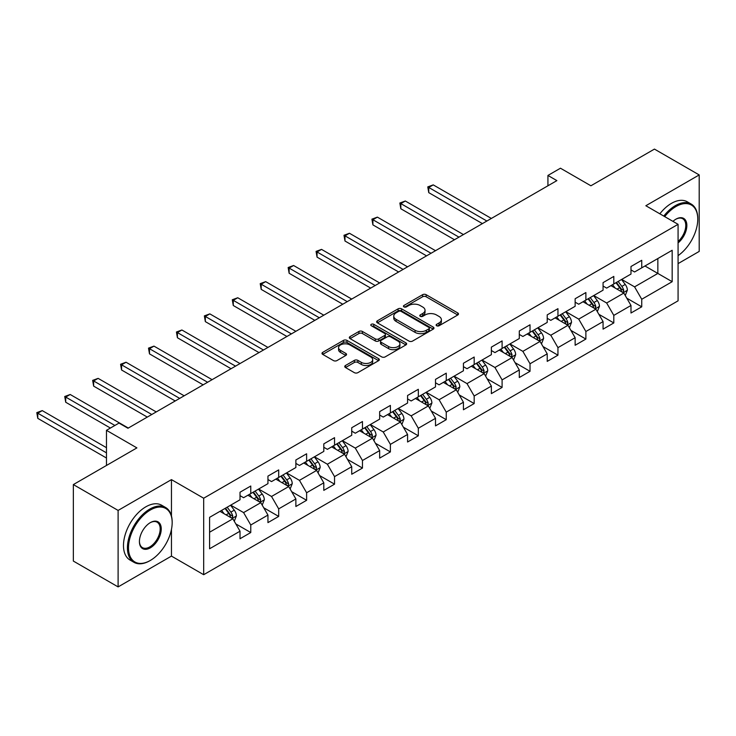 <?xml version="1.0" encoding="UTF-8"?>
<svg xmlns="http://www.w3.org/2000/svg" width="736" height="736" viewBox="0 0 736 736"><rect width="100%" height="100%" fill="white"/><g stroke="black" fill="none" stroke-linecap="round" stroke-linejoin="round"><path stroke-width="1.1" d="M436.632 325.754A1.739 1.003 0 0 0 439.088 325.754L457.764 314.98A2.484 1.435 0 0 0 458.491 313.968A2.484 1.435 0 0 0 457.764 312.947L426.135 294.685A2.484 1.435 0 0 0 422.62 294.685L403.944 305.468A1.739 1.003 0 0 0 403.438 306.176A1.739 1.003 0 0 0 403.944 306.884A1.739 1.003 0 0 0 406.41 306.884L408.82 305.495A7.949 4.591 0 0 1 420.072 305.495L422.703 307.013A7.949 4.591 0 0 1 425.031 310.261A7.949 4.591 0 0 1 422.703 313.508L420.293 314.907A1.739 1.003 0 0 0 419.778 315.615A1.739 1.003 0 0 0 420.293 316.324A1.739 1.003 0 0 0 422.749 316.324L425.169 314.925A7.949 4.591 0 0 1 436.411 314.925L439.052 316.452A7.949 4.591 0 0 1 441.379 319.7A7.949 4.591 0 0 1 439.052 322.938L436.632 324.337A1.739 1.003 0 0 0 436.126 325.045A1.739 1.003 0 0 0 436.632 325.754L436.632 324.337M345.478 365.498A2.484 1.435 0 0 0 344.752 366.519A2.484 1.435 0 0 0 345.478 367.531L354.356 372.655A2.484 1.435 0 0 0 357.871 372.655L378.598 360.677A2.484 1.435 0 0 0 379.325 359.665A2.484 1.435 0 0 0 378.598 358.653L346.969 340.391A2.484 1.435 0 0 0 343.454 340.391L322.727 352.36A2.484 1.435 0 0 0 321.991 353.381A2.484 1.435 0 0 0 322.727 354.393L333.445 360.576A2.484 1.435 0 0 0 336.959 360.576L345.828 355.46A2.484 1.435 0 0 0 346.555 354.439A2.484 1.435 0 0 0 345.828 353.427L340.51 350.354A6.652 3.836 0 0 1 338.569 347.65A6.652 3.836 0 0 1 342.672 344.098A6.652 3.836 0 0 1 349.913 344.936L370.742 356.951A6.652 3.836 0 0 1 372.683 359.665A6.652 3.836 0 0 1 368.58 363.216A6.652 3.836 0 0 1 361.339 362.379L357.871 360.373A2.484 1.435 0 0 0 354.356 360.373L345.478 365.498L345.478 367.531M678.077 263.617L699.2 251.418L699.2 174.929L654.442 149.095L590.898 185.785L560.464 168.213L547.934 175.453L556.885 180.614L127.954 428.251L119.002 423.09L106.472 430.321L106.472 465.465M171.46 515.927L171.46 479.624L118.11 510.425L73.352 484.582L136.905 447.893L106.472 430.321M171.46 479.624L203.679 498.226L678.077 224.333L678.077 300.822L203.679 574.706L203.679 498.226M699.2 174.929L645.849 205.73L678.077 224.333M409.004 341.099A2.484 1.435 0 0 0 412.519 341.099L433.246 329.13A2.484 1.435 0 0 0 433.973 328.118A2.484 1.435 0 0 0 433.246 327.106L401.617 308.844A2.484 1.435 0 0 0 398.102 308.844L377.375 320.813A2.484 1.435 0 0 0 376.639 321.825A2.484 1.435 0 0 0 377.375 322.837L409.004 341.099M372.002 326.131A1.739 1.003 0 0 1 373.768 326.379L405.895 344.926L385.195 356.877A2.484 1.435 0 0 1 381.68 356.877L350.051 338.615L350.051 336.591A2.484 1.435 0 0 0 349.315 337.603A2.484 1.435 0 0 0 350.051 338.615M350.051 336.591L358.92 331.467A2.484 1.435 0 0 1 362.434 331.467L375.259 338.873A2.484 1.435 0 0 0 378.773 338.873L384.661 335.469A2.484 1.435 0 0 0 385.388 334.457A2.484 1.435 0 0 0 384.661 333.445L371.312 325.735A1.739 1.003 0 0 1 370.797 325.018A1.739 1.003 0 0 1 371.873 324.098A1.739 1.003 0 0 1 373.768 324.309L405.922 342.875A2.484 1.435 0 0 1 406.649 343.896A2.484 1.435 0 0 1 405.922 344.908L405.922 342.875M118.11 510.425L118.11 586.905L73.352 561.071L73.352 484.582M235.814 523.912L250.764 532.542L250.764 524.998L267.95 515.071L267.95 522.615L278.686 516.414L278.686 508.87L295.872 498.953L295.872 506.497L306.618 500.296L306.618 492.752L323.803 482.825L323.803 490.369L334.54 484.168L334.54 476.624L351.725 466.707L351.725 474.251L362.471 468.05L362.471 460.506L379.656 450.579L379.656 458.123L390.393 451.922L390.393 444.378L407.578 434.461L407.578 442.005L418.324 435.804L418.324 428.26L435.51 418.333L435.51 425.877L446.246 419.676L446.246 412.132L463.432 402.215L463.432 409.759L474.177 403.558L474.177 396.005L491.363 386.087L491.363 393.631L502.099 387.43L502.099 379.886L519.285 369.96L519.285 377.513L530.03 371.312L530.03 363.759L547.216 353.841L547.216 361.385L557.952 355.184L557.952 347.64L575.138 337.714L575.138 345.267L585.884 339.057L585.884 331.513L603.069 321.595L603.069 329.139L613.806 322.938L613.806 315.394L630.991 305.468L630.991 313.012L641.737 306.811L641.737 299.267L672.17 281.695L672.17 250.277L657.846 258.548L657.846 273.433L672.17 281.695M250.764 532.542L240.019 538.743L240.019 531.199L209.585 548.771L209.585 517.344L240.019 499.781L240.019 492.228L250.764 486.027L250.764 493.58L267.95 483.653L267.95 476.109L278.686 469.908L278.686 477.452L295.872 467.535L295.872 459.982L306.618 453.781L306.618 461.325L323.803 451.407L323.803 443.863L334.54 437.662L334.54 445.206L351.725 435.28L351.725 427.736L362.471 421.535L362.471 429.079L379.656 419.161L379.656 411.617L390.393 405.416L390.393 412.96L407.578 403.034L407.578 395.49L418.324 389.289L418.324 396.833L435.51 386.915L435.51 379.371L446.246 373.17L446.246 380.714L463.432 370.788L463.432 363.244L474.177 357.043L474.177 364.587L491.363 354.669L491.363 347.125L502.099 340.924L502.099 348.468L519.285 338.542L519.285 330.998L530.03 324.797L530.03 332.341L547.216 322.423L547.216 314.879L557.952 308.678L557.952 316.222L575.138 306.296L575.138 298.752L585.884 292.551L585.884 300.095L603.069 290.177L603.069 282.633L613.806 276.423L613.806 283.976L630.991 274.05L630.991 266.506L641.737 260.305L641.737 267.849L672.17 250.277M247.894 495.227L260.783 502.67L243.598 512.596L230.708 505.154M240.019 495.641L243.598 497.711L250.764 493.58M243.598 512.596L250.764 524.998M260.783 502.67L267.95 515.071M275.825 479.108L288.714 486.551L271.529 496.469L258.64 489.026M267.95 479.522L271.529 481.583L278.686 477.452M271.529 496.469L278.686 508.87M288.714 486.551L295.872 498.953M303.747 462.981L316.636 470.424L299.451 480.35L286.562 472.908M295.872 463.395L299.451 465.465L306.618 461.325M299.451 480.35L306.618 492.752M316.636 470.424L323.803 482.825M331.678 446.862L344.568 454.305L327.382 464.223L314.493 456.78M323.803 447.276L327.382 449.337L334.54 445.206M327.382 464.223L334.54 476.624M344.568 454.305L351.725 466.707M359.6 430.735L372.49 438.178L355.304 448.104L342.415 440.662M351.725 431.149L355.304 433.219L362.471 429.079M355.304 448.104L362.471 460.506M372.49 438.178L379.656 450.579M387.532 414.616L400.421 422.059L383.235 431.977L370.346 424.534M379.656 415.03L383.235 417.091L390.393 412.96M383.235 431.977L390.393 444.378M400.421 422.059L407.578 434.461M415.454 398.489L428.343 405.932L411.157 415.849L398.268 408.416M407.578 398.903L411.157 400.973L418.324 396.833M411.157 415.849L418.324 428.26M428.343 405.932L435.51 418.333M443.385 382.37L456.274 389.804L439.088 399.731L426.199 392.288M435.51 382.775L439.088 384.845L446.246 380.714M439.088 399.731L446.246 412.132M456.274 389.804L463.432 402.215M471.307 366.243L484.196 373.686L467.01 383.603L454.121 376.16M463.432 366.657L467.01 368.727L474.177 364.587M467.01 383.603L474.177 396.005M484.196 373.686L491.363 386.087M499.238 350.115L512.127 357.558L494.942 367.485L482.052 360.042M491.363 350.529L494.942 352.599L502.099 348.468M494.942 367.485L502.099 379.886M512.127 357.558L519.285 369.96M527.16 333.997L540.049 341.44L522.864 351.357L509.974 343.914M519.285 334.411L522.864 336.481L530.03 332.341M522.864 351.357L530.03 363.759M540.049 341.44L547.216 353.841M555.091 317.869L567.98 325.312L550.795 335.239L537.906 327.796M547.216 318.283L550.795 320.353L557.952 316.222M550.795 335.239L557.952 347.64M567.98 325.312L575.138 337.714M583.013 301.751L595.902 309.194L578.717 319.111L565.828 311.668M575.138 302.165L578.717 304.226L585.884 300.095M578.717 319.111L585.884 331.513M595.902 309.194L603.069 321.595M610.944 285.623L623.834 293.066L606.648 302.993L593.759 295.55M603.069 286.037L606.648 288.107L613.806 283.976M606.648 302.993L613.806 315.394M623.834 293.066L630.991 305.468M644.957 265.99L657.846 273.433L634.579 286.865L621.681 279.422M630.991 269.919L634.579 271.98L641.737 267.849M634.579 286.865L641.737 299.267M118.11 586.905L171.46 556.103L203.679 574.706M547.934 175.453L547.934 185.785M209.585 532.229L232.861 518.797L219.972 511.354M232.861 518.797L240.019 531.199M626.787 298.181L641.737 306.811M598.865 314.309L613.806 322.938M570.934 330.427L585.884 339.057M543.012 346.555L557.952 355.184M515.08 362.673L530.03 371.312M487.158 378.801L502.099 387.43M459.227 394.928L474.177 403.558M431.305 411.047L446.246 419.676M403.374 427.174L418.324 435.804M375.443 443.293L390.393 451.922M347.521 459.42L362.471 468.05M319.59 475.539L334.54 484.168M291.668 491.666L306.618 500.296M263.736 507.785L278.686 516.414M171.46 556.103L171.46 529.432M437.331 326.002L439.052 325.008A7.949 4.591 0 0 0 441.379 321.761L441.379 319.7M425.031 310.261L425.031 312.331A7.949 4.591 0 0 1 422.703 315.578L420.983 316.572M457.728 314.999L426.135 296.755A2.484 1.435 0 0 0 422.62 296.755L404.644 307.133M433.246 327.106L433.246 329.13L401.617 310.905A2.484 1.435 0 0 0 398.102 310.905L377.402 322.856M428.858 328.826A1.739 1.003 0 0 0 429.364 328.118A1.739 1.003 0 0 0 428.858 327.41L401.092 311.374A1.739 1.003 0 0 0 398.636 311.374L396.088 312.846A7.949 4.591 0 0 0 393.76 316.094A7.949 4.591 0 0 0 396.088 319.341L415.058 330.298A7.949 4.591 0 0 0 426.31 330.298L428.858 328.826L428.858 330.896A1.739 1.003 0 0 0 429.364 330.179L429.364 328.118M393.76 316.094L393.76 318.164A7.949 4.591 0 0 0 396.088 321.411L396.088 319.341M428.858 330.896L426.31 332.368A7.949 4.591 0 0 1 415.058 332.368L396.088 321.411M350.078 338.634L358.92 333.528L358.92 331.467M385.388 334.457L385.388 336.527A2.484 1.435 0 0 1 384.661 337.539L378.773 340.934A2.484 1.435 0 0 1 375.259 340.934L362.434 333.528A2.484 1.435 0 0 0 358.92 333.528M388.571 346.555A6.652 3.836 0 0 0 395.821 347.383A6.652 3.836 0 0 0 399.924 343.841A6.652 3.836 0 0 0 397.974 341.127L390.641 336.895A2.484 1.435 0 0 0 387.127 336.895L381.239 340.29A2.484 1.435 0 0 0 380.512 341.302A2.484 1.435 0 0 0 381.239 342.323L388.571 346.555L388.571 348.625A6.652 3.836 0 0 0 395.821 349.453A6.652 3.836 0 0 0 399.924 345.911L399.924 343.841M380.512 341.302L380.512 343.372A2.484 1.435 0 0 0 381.239 344.384L381.239 342.323M388.571 348.625L381.239 344.384M372.683 359.665L372.683 361.735A6.652 3.836 0 0 1 368.58 365.277A6.652 3.836 0 0 1 361.339 364.449L357.871 362.443A2.484 1.435 0 0 0 354.356 362.443L345.515 367.549M338.569 347.65L338.569 349.71A6.652 3.836 0 0 0 340.51 352.424L340.51 350.354M345.8 355.479L340.51 352.424M378.598 358.653L378.598 360.677L346.969 342.461A2.484 1.435 0 0 0 343.454 342.461L322.754 354.412M625.25 295.513L627.376 290.15A6.707 3.873 -120 0 0 625.232 284.436L621.543 279.505M615.103 288.024L612.591 284.676M491.363 218.445L433.237 184.883L428.757 187.468L428.757 192.639L482.411 223.615M622.794 292.468L623.76 290.435A6.707 3.873 -120 0 0 621.837 286.405L618.139 281.474M616.455 282.44L620.558 287.914A3.413 1.969 60 0 1 621.184 288.954L623.76 290.435M615.995 282.716L619.684 287.647A6.707 3.873 60 0 1 621.607 291.677M428.757 192.639L427.772 186.898L486.882 221.03M427.772 186.898L433.237 184.883M678.077 255.631A30.884 17.83 120 0 0 697.765 219.172A30.884 17.83 120 0 0 675.924 206.558A30.884 17.83 120 0 0 664.709 216.623M663.78 216.08A31.648 18.271 -60 0 1 675.39 205.629A31.648 18.271 -60 0 1 691.214 204.065A31.648 18.271 -60 0 1 697.765 218.546A31.648 18.271 -60 0 1 697.765 218.859M672.943 221.37A15.447 8.915 -60 0 1 675.924 219.172L675.924 219.172A15.447 8.915 -60 0 1 686.798 224.259A15.447 8.915 -60 0 1 678.077 242.898M659.842 213.808A31.648 18.271 -60 0 1 671.453 203.357A31.648 18.271 -60 0 1 687.277 201.793L691.214 204.065M678.077 241.5A14.683 8.473 120 0 0 685.418 228.786A14.683 8.473 120 0 0 682.732 218.748A14.683 8.473 120 0 0 675.657 219.328M149.794 560.758L150.337 560.446A30.884 17.83 120 0 0 172.169 522.615A30.884 17.83 120 0 0 150.337 510.011A30.884 17.83 120 0 0 128.496 547.842A30.884 17.83 120 0 0 150.337 560.446L149.794 560.758A31.648 18.271 -60 0 1 133.97 562.322A31.648 18.271 -60 0 1 129.122 536.967A31.648 18.271 -60 0 1 149.794 509.082A31.648 18.271 -60 0 1 165.618 507.509A31.648 18.271 -60 0 1 172.169 521.999A31.648 18.271 -60 0 1 172.169 522.312M150.337 547.842A15.447 8.915 -60 0 1 139.417 541.53A15.447 8.915 -60 0 1 150.337 522.615L150.337 522.615A15.447 8.915 -60 0 1 161.248 528.926A15.447 8.915 -60 0 1 150.337 547.842M139.417 541.218A14.683 8.473 120 0 0 142.453 547.63A14.683 8.473 120 0 0 149.794 546.903A14.683 8.473 120 0 0 159.39 533.968A14.683 8.473 120 0 0 157.136 522.201A14.683 8.473 120 0 0 150.061 522.781M133.97 562.322L130.033 560.05A31.648 18.271 -60 0 1 125.184 534.695A31.648 18.271 -60 0 1 145.857 506.81A31.648 18.271 -60 0 1 161.681 505.236L165.618 507.509M597.319 311.641L599.454 306.277A6.707 3.873 -120 0 0 597.31 300.564L593.612 295.633M587.172 304.152L584.66 300.803M463.432 234.572L405.306 201.011L400.835 203.596L400.835 208.757L454.48 239.734M594.872 308.596L595.829 306.562A6.707 3.873 -120 0 0 593.906 302.524L590.217 297.592M588.533 298.568L592.636 304.042A3.413 1.969 60 0 1 593.253 305.072L595.829 306.562M588.064 298.834L591.762 303.766A6.707 3.873 60 0 1 593.685 307.804M400.835 208.757L399.85 203.026L458.96 237.148M399.85 203.026L405.306 201.011M569.397 327.768L571.522 322.396A6.707 3.873 -120 0 0 569.379 316.682L565.69 311.751M559.25 320.27L556.738 316.922M435.51 250.691L377.384 217.129L372.904 219.714L372.904 224.885L426.558 255.861M566.941 324.714L567.898 322.69A6.707 3.873 -120 0 0 565.984 318.651L562.286 313.72M560.602 314.686L564.705 320.16A3.413 1.969 60 0 1 565.331 321.2L567.898 322.69M560.142 314.962L563.831 319.893A6.707 3.873 60 0 1 565.754 323.923M372.904 224.885L371.919 219.153L431.029 253.276M371.919 219.153L377.384 217.129M541.466 343.887L543.6 338.523A6.707 3.873 -120 0 0 541.457 332.81L537.758 327.879M531.318 336.398L528.807 333.049M407.578 266.818L349.453 233.257L344.982 235.842L344.982 241.012L398.627 271.98M539.019 340.842L539.976 338.808A6.707 3.873 -120 0 0 538.053 334.77L534.364 329.838M532.68 330.814L536.774 336.288A3.413 1.969 60 0 1 537.4 337.318L539.976 338.808M532.211 331.08L535.909 336.012A6.707 3.873 60 0 1 537.823 340.05M344.982 241.012L343.997 235.272L403.107 269.404M343.997 235.272L349.453 233.257M513.544 360.014L515.669 354.651A6.707 3.873 -120 0 0 513.526 348.938L509.836 343.997M503.396 352.516L500.885 349.168M379.656 282.937L321.531 249.384L317.05 251.96L317.05 257.131L370.705 288.107M511.088 356.96L512.044 354.936A6.707 3.873 -120 0 0 510.131 350.897L506.432 345.966M504.749 346.932L508.852 352.406A3.413 1.969 60 0 1 509.468 353.446L512.044 354.936M504.289 347.208L507.978 352.139A6.707 3.873 60 0 1 509.901 356.169M317.05 257.131L316.066 251.399L375.176 285.522M316.066 251.399L321.531 249.384M485.613 376.133L487.747 370.769A6.707 3.873 -120 0 0 485.604 365.056L481.905 360.125M475.465 368.644L472.954 365.295M351.725 299.064L293.6 265.503L289.128 268.088L289.128 273.258L342.774 304.226M483.166 373.088L484.122 371.054A6.707 3.873 -120 0 0 482.2 367.025L478.51 362.084M476.827 363.06L480.921 368.534A3.413 1.969 60 0 1 481.546 369.564L484.122 371.054M476.358 363.326L480.056 368.258A6.707 3.873 60 0 1 481.97 372.296M289.128 273.258L288.144 267.518L347.254 301.65M288.144 267.518L293.6 265.503M457.691 392.26L459.816 386.897A6.707 3.873 -120 0 0 457.672 381.184L453.983 376.252M447.543 384.762L445.032 381.414M323.803 315.183L265.678 281.63L261.197 284.206L261.197 289.377L314.852 320.353M455.234 389.206L456.191 387.182A6.707 3.873 -120 0 0 454.278 383.143L450.579 378.212M448.896 379.178L452.999 384.652A3.413 1.969 60 0 1 453.615 385.692L456.191 387.182M448.436 379.454L452.125 384.385A6.707 3.873 60 0 1 454.048 388.415M261.197 289.377L260.213 283.645L319.323 317.768M260.213 283.645L265.678 281.63M429.76 408.379L431.894 403.015A6.707 3.873 -120 0 0 429.75 397.302L426.052 392.371M419.612 400.89L417.1 397.541M295.872 331.31L237.746 297.749L233.275 300.334L233.275 305.504L286.92 336.481M427.312 405.334L428.269 403.3A6.707 3.873 -120 0 0 426.346 399.271L422.657 394.33M420.974 395.306L425.068 400.78A3.413 1.969 60 0 1 425.693 401.819L428.269 403.3M420.504 395.572L424.203 400.504A6.707 3.873 60 0 1 426.116 404.542M233.275 305.504L232.291 299.764L291.401 333.896M232.291 299.764L237.746 297.749M401.838 424.506L403.963 419.143A6.707 3.873 -120 0 0 401.819 413.43L398.13 408.498M391.69 417.008L389.178 413.66M267.95 347.429L209.824 313.876L205.344 316.462L205.344 321.623L258.998 352.599M399.381 421.452L400.338 419.428A6.707 3.873 -120 0 0 398.424 415.389L394.726 410.458M393.042 411.433L397.146 416.898A3.413 1.969 60 0 1 397.762 417.938L400.338 419.428M392.582 411.7L396.272 416.631A6.707 3.873 60 0 1 398.194 420.67M205.344 321.623L204.36 315.891L263.47 350.014M204.36 315.891L209.824 313.876M373.906 440.625L376.041 435.261A6.707 3.873 -120 0 0 373.897 429.548L370.199 424.617M363.759 433.136L361.247 429.787M240.019 363.556L181.893 329.995L177.422 332.58L177.422 337.75L231.067 368.727M371.459 437.58L372.416 435.546A6.707 3.873 -120 0 0 370.493 431.517L366.804 426.586M365.12 427.552L369.214 433.026A3.413 1.969 60 0 1 369.84 434.065L372.416 435.546M364.651 427.818L368.35 432.75A6.707 3.873 60 0 1 370.263 436.788M177.422 337.75L176.438 332.01L235.548 366.142M176.438 332.01L181.893 329.995M345.984 456.752L348.11 451.389A6.707 3.873 -120 0 0 345.966 445.676L342.277 440.744M335.837 449.264L333.325 445.906M212.097 379.675L153.971 346.122L149.491 348.708L149.491 353.869L203.145 384.845M343.528 453.698L344.485 451.674A6.707 3.873 -120 0 0 342.571 447.635L338.873 442.704M337.189 443.679L341.292 449.144A3.413 1.969 60 0 1 341.909 450.184L344.485 451.674M336.729 443.946L340.418 448.877A6.707 3.873 60 0 1 342.341 452.916M149.491 353.869L148.506 348.137L207.616 382.26M148.506 348.137L153.971 346.122M318.053 472.871L320.188 467.507A6.707 3.873 -120 0 0 318.044 461.794L314.346 456.863M307.906 465.382L305.394 462.033M184.166 395.802L126.04 362.241L121.569 364.826L121.569 369.996L175.214 400.973M315.606 469.826L316.563 467.792A6.707 3.873 -120 0 0 314.64 463.763L310.951 458.832M309.267 459.798L313.361 465.272A3.413 1.969 60 0 1 313.987 466.311L316.563 467.792M308.798 460.064L312.496 465.005A6.707 3.873 60 0 1 314.41 469.034M121.569 369.996L120.584 364.256L179.694 398.388M120.584 364.256L126.04 362.241M290.131 488.998L292.256 483.635A6.707 3.873 -120 0 0 290.113 477.922L286.424 472.99M279.984 481.51L277.472 478.152M156.244 411.93L98.118 378.368L93.638 380.954L93.638 386.115L147.292 417.091M287.675 485.944L288.632 483.92A6.707 3.873 -120 0 0 286.718 479.881L283.02 474.95M281.336 475.925L285.439 481.39A3.413 1.969 60 0 1 286.056 482.43L288.632 483.92M280.876 476.192L284.565 481.123A6.707 3.873 60 0 1 286.488 485.162M93.638 386.115L92.653 380.383L151.763 414.506M92.653 380.383L98.118 378.368M262.2 505.117L264.334 499.753A6.707 3.873 -120 0 0 262.191 494.04L258.492 489.109M252.052 497.628L249.541 494.279M128.312 428.048L70.187 394.487L65.716 397.072L65.716 402.242L110.409 428.048M259.744 502.072L260.71 500.038A6.707 3.873 -120 0 0 258.787 496.009L255.098 491.078M253.414 492.044L257.508 497.518A3.413 1.969 60 0 1 258.134 498.557L260.71 500.038M252.945 492.32L256.643 497.251A6.707 3.873 60 0 1 258.557 501.28M65.716 402.242L64.731 396.502L114.89 425.463M64.731 396.502L70.187 394.487M234.278 521.244L236.403 515.881A6.707 3.873 -120 0 0 234.26 510.168L230.57 505.236M224.13 513.756L221.619 510.407M106.472 447.69L42.256 410.614L37.784 413.2L37.784 418.361L106.472 458.022M231.822 518.199L232.778 516.166A6.707 3.873 -120 0 0 230.865 512.127L227.166 507.196M225.483 508.171L229.586 513.636A3.413 1.969 60 0 1 230.202 514.676L232.778 516.166M225.023 508.438L228.712 513.369A6.707 3.873 60 0 1 230.635 517.408M37.784 418.361L36.8 412.629L106.472 452.852M36.8 412.629L42.256 410.614M439.052 325.008L439.052 322.938M420.293 316.324L420.293 314.907M422.703 315.578L422.703 313.508M403.944 306.884L403.944 305.468M422.62 296.755L422.62 294.685M426.135 296.755L426.135 294.685M457.764 314.98L457.764 312.947M377.375 322.837L377.375 320.813M398.102 310.905L398.102 308.844M401.617 310.905L401.617 308.844M415.058 332.368L415.058 330.298M426.31 332.368L426.31 330.298M362.434 333.528L362.434 331.467M375.259 340.934L375.259 338.873M378.773 340.934L378.773 338.873M384.661 337.539L384.661 335.469M373.768 326.379L373.768 324.309M354.356 362.443L354.356 360.373M357.871 362.443L357.871 360.373M361.339 364.449L361.339 362.379M345.828 355.46L345.828 353.427M322.727 354.393L322.727 352.36M343.454 342.461L343.454 340.391M346.969 342.461L346.969 340.391M623.171 292.689L627.33 290.278M621.837 286.405L625.232 284.436M617.062 289.156L619.684 287.647M595.249 308.807L599.408 306.406M593.906 302.524L597.31 300.564M589.14 305.284L591.762 303.766M567.318 324.935L571.476 322.534M565.984 318.651L569.379 316.682M561.209 321.402L563.831 319.893M539.387 341.053L543.554 338.652M538.053 334.77L541.457 332.81M533.287 337.53L535.909 336.012M511.465 357.181L515.623 354.78M510.131 350.897L513.526 348.938M505.356 353.648L507.978 352.139M483.534 373.299L487.701 370.898M482.2 367.025L485.604 365.056M477.434 369.776L480.056 368.258M455.612 389.427L459.77 387.026M454.278 383.143L457.672 381.184M449.503 385.903L452.125 384.385M427.68 405.545L431.848 403.144M426.346 399.271L429.75 397.302M421.572 402.022L424.203 400.504M399.758 421.673L403.917 419.272M398.424 415.389L401.819 413.43M393.65 418.149L396.272 416.631M371.827 437.791L375.995 435.39M370.493 431.517L373.897 429.548M365.718 434.268L368.35 432.75M343.905 453.919L348.064 451.518M342.571 447.635L345.966 445.676M337.796 450.395L340.418 448.877M315.974 470.046L320.142 467.636M314.64 463.763L318.044 461.794M309.865 466.514L312.496 465.005M288.052 486.165L292.21 483.764M286.718 479.881L290.113 477.922M281.943 482.641L284.565 481.123M260.121 502.292L264.288 499.882M258.787 496.009L262.191 494.04M254.012 498.76L256.643 497.251M232.199 518.411L236.357 516.01M230.865 512.127L234.26 510.168M226.09 514.887L228.712 513.369M697.765 219.172L697.765 218.546M172.169 522.615L172.169 521.999"/></g></svg>
